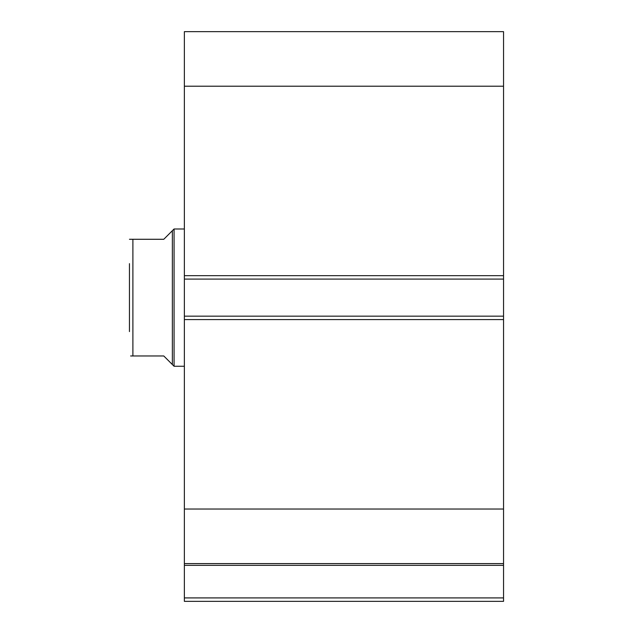 <?xml version="1.0" encoding="UTF-8"?>
<svg xmlns="http://www.w3.org/2000/svg" width="633" height="633" viewBox="0 0 633 633"><rect width="100%" height="100%" fill="white"/><g stroke="black" fill="none" stroke-linecap="round" stroke-linejoin="round"><path stroke-width="0.95" d="M172.358 230.705L163.781 239.282L129.456 239.282L132.89 239.282L132.89 355.968L163.781 355.968L172.358 364.545L172.358 230.705L174.075 228.988L184.369 228.988M172.358 364.545L174.075 366.262L174.075 228.988M184.369 366.262L174.075 366.262M132.89 355.968L130.62 355.968M129.456 331.597L129.456 263.644M184.369 279.09L184.369 31.65L503.544 31.65L503.544 279.09L184.369 279.09L184.369 316.16L503.544 316.16L503.544 279.09M503.544 316.16L503.544 601.35L184.369 601.35L184.369 597.916L503.544 597.916M503.544 565.348L184.369 565.348L184.369 597.916M184.369 565.348L184.369 316.16M184.369 86.215L503.544 86.215M503.544 509.035L184.369 509.035M184.369 563.599L503.544 563.599M184.369 275.664L503.544 275.664M503.544 319.586L184.369 319.586"/></g></svg>
